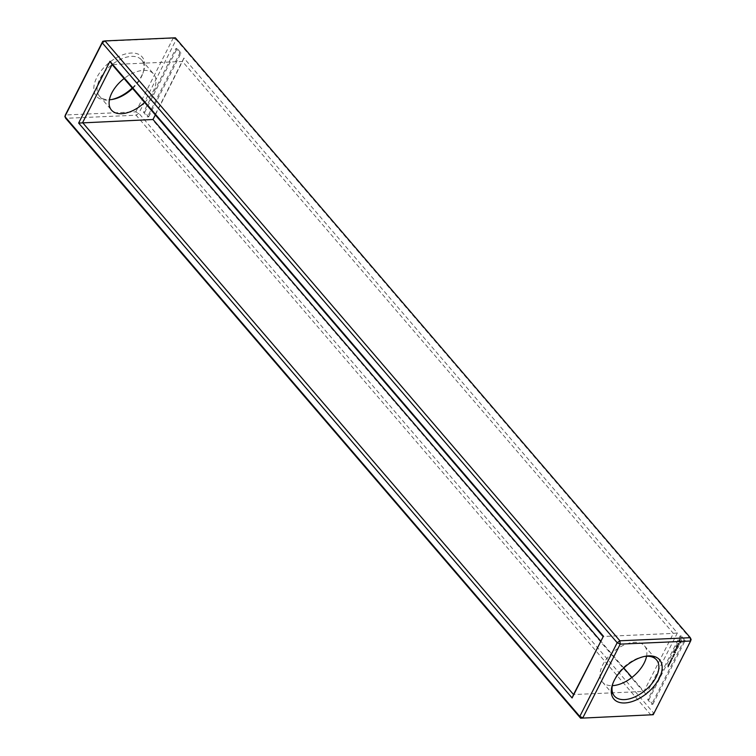 <?xml version="1.0" encoding="UTF-8"?>
<svg xmlns="http://www.w3.org/2000/svg" width="756" height="756" viewBox="0 0 756 756"><rect width="100%" height="100%" fill="white"/><g stroke="black" fill="none" stroke-linecap="round" stroke-linejoin="round"><path stroke-width="0.57" stroke-dasharray="3.78 2.83" d="M651.01 715.091L136.108 115.205L135.778 111.869L173.162 38.178L175.383 37.8L176.214 39.577L691.116 639.463L653.732 713.154L651.01 715.091M653.231 714.713L653.732 713.154L138.821 113.268L135.778 111.869L65.385 114.978L65.715 118.314L136.108 115.205L138.821 113.268L176.214 39.577L173.162 38.178L102.769 41.287M652.844 704.242L685.201 640.455L681.279 635.881L648.913 699.669L652.844 704.242L651.663 704.299L684.019 640.512L680.098 635.938L647.731 699.716L651.663 704.299M677.367 632.933L646.03 694.707L152.57 119.798L183.906 58.032L677.367 632.933L673.379 633.386L643.923 691.438L631.922 677.452M148.658 116.849L181.024 53.062L177.093 48.488L144.736 112.275L148.658 116.849L147.477 116.906L179.834 53.118L175.912 48.545L143.555 112.323L147.477 116.906M132.206 88.017A30.136 17.161 139.4 0 0 143.508 71.442A30.136 17.161 139.4 0 0 128.473 53.326A30.136 17.161 139.4 0 0 96.125 78.955A30.136 17.161 139.4 0 0 107.333 100.104A30.136 17.161 139.4 0 0 110.527 99.754A30.136 17.161 139.4 0 0 111.538 99.556M644.462 656.444A27.755 15.8 139.4 0 0 643.507 656.595A27.755 15.8 139.4 0 0 613.135 682.668A27.755 15.8 139.4 0 0 612.842 683.594M685.201 640.455L684.019 640.512M648.913 699.669L647.731 699.716M681.279 635.881L680.098 635.938M646.03 694.707L643.923 691.438L573.539 694.547M183.906 58.032L182.461 61.453L673.379 633.386L602.986 636.495M623.794 667.983L600.68 641.05M155.32 114.95L182.461 61.453L112.077 64.562M181.024 53.062L179.834 53.118M144.736 112.275L143.555 112.323M177.093 48.488L175.912 48.545M132.593 88.471A27.755 15.8 139.4 0 0 142.865 73.332A27.755 15.8 139.4 0 0 141.608 59.979A27.755 15.8 139.4 0 0 110.253 66.065A27.755 15.8 139.4 0 0 99.49 96.135A27.755 15.8 139.4 0 0 109.431 99.735M646.569 656.265A27.755 15.8 139.4 0 0 644.518 645.889A27.755 15.8 139.4 0 0 613.163 651.974A27.755 15.8 139.4 0 0 602.4 682.044A27.755 15.8 139.4 0 0 612.341 685.645M144.594 102.447A27.755 15.8 139.4 0 0 153.6 73.956A27.755 15.8 139.4 0 0 124.079 78.548M667.746 666.187L668.247 667.113L667.746 666.187M668.824 666.216L668.058 665.289L668.531 666.225M668.351 665.28L667.841 665.431L668.351 665.28M668.635 666.234L667.992 666.31M668.502 664.694L669.183 665.497L668.786 664.6L668.2 664.704L668.38 665.412L668.89 665.507L668.502 664.694M668.871 663.966L669.561 664.76L669.164 663.872L668.578 663.976L668.748 664.685L669.258 664.779L668.871 663.966M669.788 662.209L670.109 663.305L669.334 663.106L669.986 663.862L669.825 662.445L670.44 662.965L669.495 662.228L669.816 663.314L669.041 663.116L669.693 663.872L669.532 662.454L670.147 662.984L669.495 662.228M670.222 661.358L670.449 662.719L670.874 662.114L669.92 661.377L670.222 662.823L670.572 662.133L669.92 661.377M670.667 660.479L670.903 661.812L671.319 661.235L670.374 660.489L670.468 661.746L671.026 661.245L670.374 660.489M671.366 659.1L671.593 660.347L670.988 659.837L671.64 660.593L671.413 659.345L672.018 659.856L671.073 659.109L671.29 660.357L670.695 659.856L671.347 660.612L671.111 659.355L671.725 659.865L671.073 659.109M671.8 658.249L671.8 659.241L672.453 659.005L671.508 658.259L671.337 659.166L672.16 659.015L671.508 658.259M672.651 657.966L672.585 658.514L672.434 657.569L671.98 657.975L672.358 657.673L672.566 658.684L672.708 657.852L672.131 658.514L671.763 657.682L672.273 658.693L672.046 658.032M672.434 657.569L671.952 657.503L672.434 657.569M673.624 654.819L673.322 655.65L674.163 655.594L673.322 654.828L673.861 655.603L673.029 655.669L673.322 654.828M673.709 654.649L674.229 655.254L674.626 654.677L674.087 653.912L673.416 654.658L673.785 653.921L674.324 654.696L673.936 655.272L673.416 654.658M673.199 655.65L672.821 656.397L673.52 657.21L673.898 656.463L673.303 656.652L673.199 655.65L673.341 657.2L672.528 656.406L672.906 655.66M674.475 651.322L674.012 652.437L674.55 651.568L674.626 652.853L675.07 652.173L675.458 652.626L675.042 653.647L675.618 652.513L674.172 651.341L675.325 652.532L674.749 653.657L675.165 652.645L674.777 652.192L674.324 652.863L674.257 651.587L673.709 652.456L674.172 651.341M674.891 650.718L675.524 652.116L674.588 650.727M675.495 649.3L675.032 650.415L675.58 649.555L675.647 650.831L676.1 650.151L676.639 650.491L675.609 649.291L676.365 650.68L675.798 650.169L675.354 650.84L675.278 649.565L674.739 650.434L675.202 649.319M676.459 647.505L676.847 648.884L675.807 648.894L676.837 650.103L676.138 648.988L677.036 649.111L676.724 647.835L677.631 648.742L676.582 647.363L676.554 648.903L675.864 648.686M677.329 645.898L676.752 647.023L677.3 646.163L677.367 647.438L677.82 646.758L677.792 648.232L678.368 647.108L677.329 645.898L678.075 647.117L677.612 648.223L677.915 647.23L677.518 646.777L677.074 647.457L677.007 646.172L676.459 647.042L677.036 645.907M677.905 644.962L677.461 645.643L677.811 645.152L678.775 646.285L677.905 644.962L678.595 646.276L677.508 645.17L677.159 645.652L677.612 644.981M679.275 643.422L678.359 643.658L678.397 644.301L679.086 643.498L679.153 645.265L679.767 644.121L679.172 644.991L678.982 643.432L678.699 644.802L679.464 644.131L678.86 645.284L678.793 643.517L678.028 644.188L678.283 643.252L678.982 643.432M680.069 639.68L679.247 640.653L680.154 643.129L681.562 642.477L681.61 640.256L680.863 639.378L679.776 639.699L680.986 639.727L681.477 641.863L680.92 642.959L679.861 643.139L678.945 640.663L679.776 639.699M674.919 653.997L674.361 654.053M676.166 647.523L677.319 648.582L676.431 647.845L676.743 649.12L675.845 648.998L676.658 650.094L675.495 648.742M668.247 666.972L667.869 666.471L668.389 666.697L667.954 666.99M668.814 665.422L668.276 664.798L668.814 665.422M669.192 664.685L668.644 664.07L669.192 664.685M670.959 661.009L670.922 661.661L670.667 661.027M670.468 661.169L670.383 660.697M671.81 658.457L671.517 659.09L671.517 658.467M673.757 654.186L673.965 655.008L674.05 654.176M672.868 655.924L672.878 656.51L673.171 655.915M679.691 640.663L680.305 642.231L680.769 640.804L679.691 640.663L680.891 640.493L680.598 642.222L679.984 640.644M613.135 682.668L612.492 684.558M643.507 656.595L645.473 656.246M142.865 73.332L143.508 71.442M112.493 99.405L110.527 99.754M602.4 682.044L614.392 696.021M644.518 645.889L656.51 659.865M99.49 96.135L111.482 110.111M141.608 59.979L153.6 73.956"/><path stroke-width="1.13" d="M580.617 718.2L653.231 714.713L580.617 718.2L65.715 118.314L64.884 116.537L102.268 42.846L617.179 642.732L579.786 716.423L580.617 718.2M102.769 41.287L102.268 42.846L104.989 40.909L175.383 37.8L690.285 637.686L691.116 639.463L690.615 641.022L620.222 644.131L619.892 640.795L617.179 642.732L620.222 644.131L582.838 717.822L579.786 716.423L64.884 116.537L65.385 114.978L102.769 41.287L104.989 40.909L619.892 640.795L690.285 637.686L690.615 641.022L653.231 714.713M624.787 702.957A30.136 17.161 139.4 0 0 659.969 676.818A30.136 17.161 139.4 0 0 645.473 656.246A30.136 17.161 139.4 0 0 612.492 684.558A30.136 17.161 139.4 0 0 624.787 702.957M603.43 636.202L572.094 697.968L78.633 123.067L109.97 61.293L603.43 636.202L573.539 694.547L82.621 122.614L112.077 64.562L602.986 636.495M111.538 99.556A30.136 17.161 139.4 0 0 132.206 88.017M612.842 683.594A27.755 15.8 139.4 0 0 614.392 696.021A27.755 15.8 139.4 0 0 624.456 699.612A27.755 15.8 139.4 0 0 651.748 683.764A27.755 15.8 139.4 0 0 656.51 659.865A27.755 15.8 139.4 0 0 644.462 656.444M572.094 697.968L573.539 694.547M109.97 61.293L112.077 64.562M78.633 123.067L153.014 119.505L155.32 114.95M631.922 677.452L623.794 667.983M600.68 641.05L153.014 119.505M109.431 99.735A27.755 15.8 139.4 0 0 109.554 99.735A27.755 15.8 139.4 0 0 112.493 99.405A27.755 15.8 139.4 0 0 132.593 88.471M612.341 685.645A27.755 15.8 139.4 0 0 612.464 685.645A27.755 15.8 139.4 0 0 646.569 656.265M124.079 78.548A27.755 15.8 139.4 0 0 111.482 110.111A27.755 15.8 139.4 0 0 121.546 113.712A27.755 15.8 139.4 0 0 144.594 102.447"/></g></svg>
